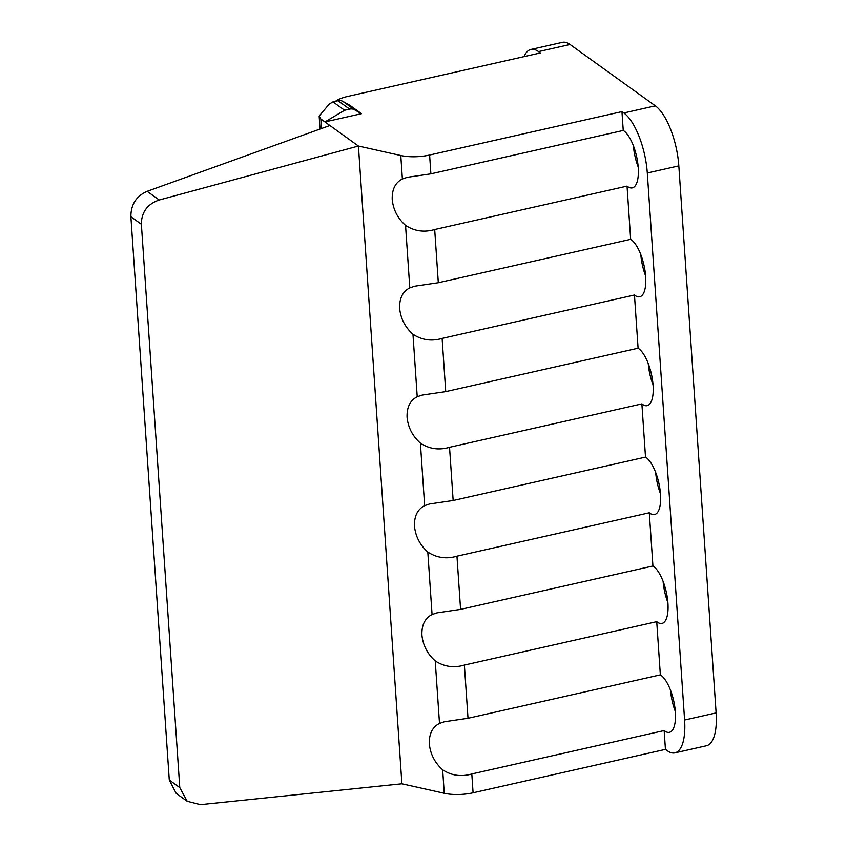 <?xml version="1.0" encoding="UTF-8"?>
<svg xmlns="http://www.w3.org/2000/svg" width="847" height="847" viewBox="0 0 847 847"><rect width="100%" height="100%" fill="white"/><g stroke="black" fill="none" stroke-linecap="round" stroke-linejoin="round"><path stroke-width="1.27" d="M141.375 224.275L130.883 216.726C130.872 204.561 136.303 196.091 147.166 191.316L329.875 125.504L358.419 146.033L159.247 199.998C147.389 204.074 141.428 212.163 141.375 224.275L179.776 787.583L187.208 801.294L200.464 804.65L401.891 783.793L358.419 146.033L400.779 155.509A27.835 9.973 -3.9 0 0 429.609 155.022L621.952 111.624L623.244 130.449L430.89 173.847L429.609 155.022M329.875 125.504L324.92 121.936L361.489 113.689L349.832 105.303L342.834 101.365L354.48 109.75L361.489 113.689M538.533 51.603A48.713 18.062 -102.7 0 0 530.91 49.465L562.429 42.35A48.713 18.062 77.3 0 1 570.052 44.499L538.533 51.603L540.397 52.948L348.043 96.346A27.835 9.973 -3.9 0 0 335.412 101.322M570.052 44.499L655.345 105.843A48.713 18.062 77.3 0 1 678.828 165.885L716.117 712.899A48.713 18.062 77.3 0 1 706.451 745.752L674.932 752.867A48.713 18.062 -102.7 0 0 684.598 720.014L647.299 173A48.713 18.062 -102.7 0 0 623.816 112.958L621.952 111.624M130.883 216.726L169.284 780.045L179.776 787.583M187.208 801.294L176.197 793.374L169.284 780.045M337.995 100.74L349.652 109.115L344.613 110.258L324.92 121.936L320.844 119.004L319.15 116.06L329.261 104.065L332.956 101.873L337.995 100.74A8.354 7.157 -54.3 0 1 342.834 101.365M674.932 752.867A48.713 18.062 -102.7 0 1 667.298 750.717L665.435 749.373L473.081 792.781A27.835 9.973 176.1 0 1 444.252 793.268L401.891 783.793M349.652 109.115A8.354 7.157 -54.3 0 1 354.48 109.75M344.613 110.258L332.956 101.873M530.91 49.465A48.713 18.062 -102.7 0 0 523.986 56.654M623.244 130.449A29.92 11.096 -102.7 0 1 638.246 167.717A29.92 11.096 -102.7 0 1 632.307 187.886A29.92 11.096 -102.7 0 1 627.034 186.128L630.666 239.33A29.92 11.096 -102.7 0 1 645.668 276.598A29.92 11.096 -102.7 0 1 639.729 296.778A29.92 11.096 -102.7 0 1 634.456 295.01L638.087 348.212A29.92 11.096 -102.7 0 1 653.09 385.48A29.92 11.096 -102.7 0 1 647.15 405.66A29.92 11.096 -102.7 0 1 641.878 403.892L645.509 457.105A29.92 11.096 -102.7 0 1 660.512 494.373A29.92 11.096 -102.7 0 1 654.572 514.542A29.92 11.096 -102.7 0 1 649.3 512.784L652.931 565.987A29.92 11.096 -102.7 0 1 667.934 603.255A29.92 11.096 -102.7 0 1 661.994 623.434A29.92 11.096 -102.7 0 1 656.732 621.666L660.353 674.868A29.92 11.096 -102.7 0 1 675.355 712.136A29.92 11.096 -102.7 0 1 669.426 732.316A29.92 11.096 -102.7 0 1 664.154 730.548L665.435 749.373M649.3 512.784L456.957 556.183C446.485 559.274 436.777 557.887 427.809 552.032C419.974 545.034 415.538 536.426 414.49 526.209C414.151 516.151 417.539 509.291 424.643 505.638L429.577 503.965L453.156 500.503L449.535 447.29C439.064 450.392 429.344 449.005 420.387 443.14C412.553 436.141 408.116 427.544 407.068 417.327C406.729 407.269 410.117 400.409 417.222 396.756L422.155 395.083L445.734 391.621L442.113 338.408C431.642 341.5 421.922 340.123 412.965 334.258C405.131 327.26 400.695 318.652 399.646 308.435C399.308 298.377 402.696 291.527 409.8 287.874L414.734 286.201L438.312 282.729L434.691 229.526C424.22 232.618 414.501 231.231 405.544 225.376C397.709 218.378 393.273 209.77 392.225 199.553C391.886 189.495 395.274 182.634 402.378 178.982L407.312 177.309L430.89 173.847M652.931 565.987L460.577 609.385L456.957 556.183M645.509 457.105L453.156 500.503M641.878 403.892L449.535 447.29M638.087 348.212L445.734 391.621M634.456 295.01L442.113 338.408M630.666 239.33L438.312 282.729M627.034 186.128L434.691 229.526M664.154 730.548L471.8 773.946C461.329 777.048 451.62 775.661 442.653 769.796C434.818 762.798 430.382 754.201 429.334 743.984C429.006 733.926 432.383 727.065 439.498 723.412L444.421 721.739L468.01 718.277L464.378 665.064C453.907 668.156 444.199 666.78 435.231 660.914C427.396 653.916 422.96 645.308 421.912 635.091C421.573 625.033 424.961 618.183 432.065 614.53L436.999 612.857L460.577 609.385M656.732 621.666L464.378 665.064M660.353 674.868L468.01 718.277M655.694 472.51A29.92 11.096 -102.7 0 0 660.459 493.663M663.116 581.391A29.92 11.096 -102.7 0 0 667.881 602.545M670.538 690.273A29.92 11.096 -102.7 0 0 675.313 711.427M648.262 363.617A29.92 11.096 -102.7 0 0 653.037 384.771M640.84 254.735A29.92 11.096 -102.7 0 0 645.615 275.889M633.418 145.853A29.92 11.096 -102.7 0 0 638.193 167.007M623.816 112.958L655.345 105.843M159.247 199.998L147.166 191.316M321.489 128.522L320.844 119.004M716.117 712.899L684.598 720.014M647.299 173L678.828 165.885M473.081 792.781L471.8 773.946M432.065 614.53L427.809 552.032M424.643 505.638L420.387 443.14M417.222 396.756L412.965 334.258M444.252 793.268L442.653 769.796M439.498 723.412L435.231 660.914M409.8 287.874L405.544 225.376M402.378 178.982L400.779 155.509M320.039 129.04L319.171 116.325"/></g></svg>
